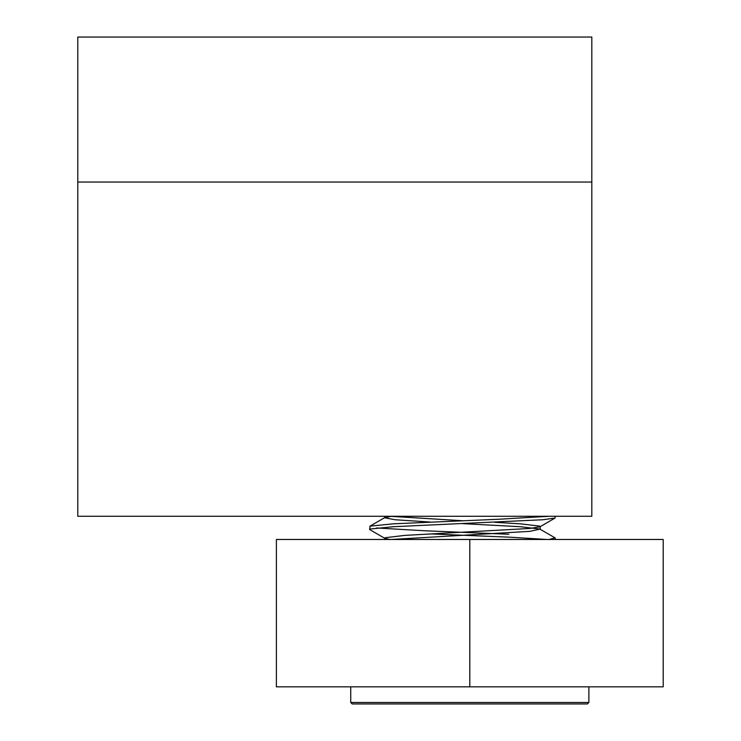 <?xml version="1.0" encoding="UTF-8"?>
<svg xmlns="http://www.w3.org/2000/svg" width="741" height="741" viewBox="0 0 741 741"><rect width="100%" height="100%" fill="white"/><g stroke="black" fill="none" stroke-linecap="round" stroke-linejoin="round"><path stroke-width="1.11" d="M591.809 182.054L591.809 37.05L77.786 37.05L77.786 516.264L591.809 516.264L591.809 182.054L77.786 182.054M663.214 686.833L663.214 539.476L469.803 539.476L469.803 686.833L663.214 686.833M469.803 686.833L276.393 686.833L276.393 539.476L469.803 539.476M587.4 703.95L352.207 703.95L350.734 702.477L588.873 702.477L587.4 703.95M430.076 533.9L508.845 537.151L547.238 539.476M462.43 523.618L520.219 526.712L539.763 529.028L555.046 537.864L549.155 539.476M547.238 516.264L548.22 516.366M555.259 516.264L555.037 518.061L542.82 519.747L393.452 526.712L370.12 529.028L369.833 529.667L384.95 538.42L389.794 539.476M549.155 516.264L500.194 519.172L393.452 523.813L370.12 526.129L369.611 529.407M376.65 527.972L424.676 530.769L508.845 534.252M389.794 516.264L462.43 520.719M494.793 522.294L520.219 523.813L539.763 526.129L539.92 526.814L529.769 528.453L404.651 535.41L385.107 537.734L384.95 538.42M391.405 516.264L384.681 517.811L395.101 519.747L429.984 522.025M539.939 529.12L529.769 531.353L391.405 539.476M588.873 686.833L588.873 702.477M555.259 539.476L555.259 538.114M539.92 526.814L555.037 518.061M384.681 517.811L384.681 516.264M540.189 529.407L540.189 526.508M384.681 539.476L384.681 538.114M369.815 526.267L384.931 517.514M350.734 686.833L350.734 702.477"/></g></svg>
